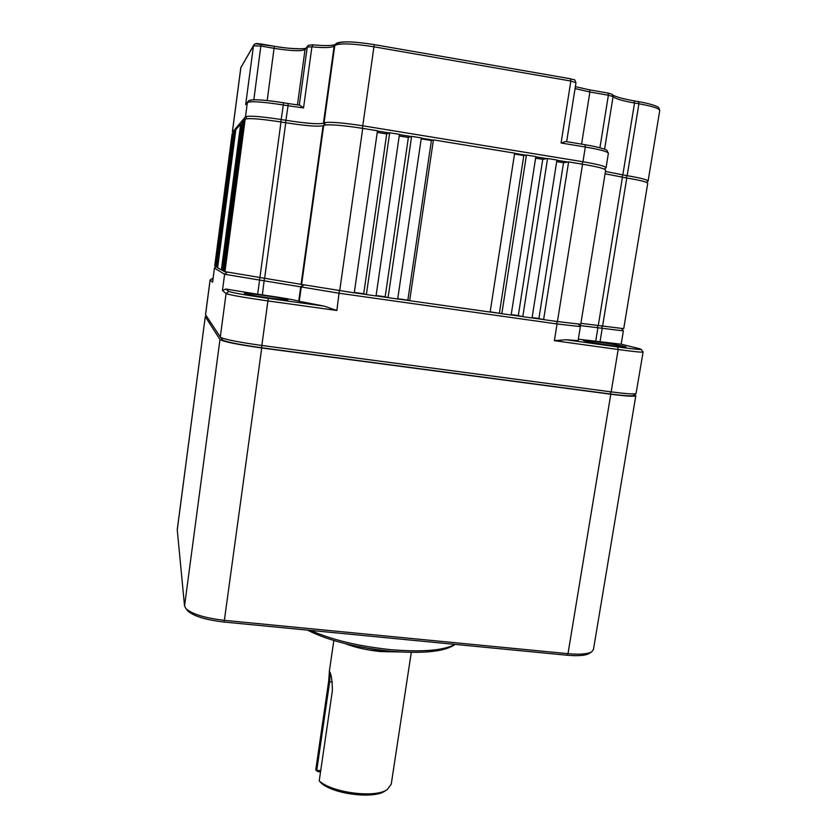 <?xml version="1.0" encoding="UTF-8"?>
<svg xmlns="http://www.w3.org/2000/svg" width="837" height="837" viewBox="0 0 837 837"><rect width="100%" height="100%" fill="white"/><g stroke="black" fill="none" stroke-linecap="round" stroke-linejoin="round"><path stroke-width="1.26" d="M216.092 266.857L214.429 268.06L212.608 282.174L214.46 268.091L224.609 274.264L259.585 280.06L259.711 277.664M213.09 278.271L210.077 280.018L205.525 314.67L220.508 337.321C225.195 339.55 239.047 342.281 262.065 345.503L611.177 391.883C625.637 393.746 633.923 394.342 636.036 393.641L643.109 352.042M354.271 292.793L365.989 294.457M376.054 295.869L387.667 297.512M397.701 298.935L409.22 300.556M490.147 312.002L501.217 313.561M511.166 314.963L522.131 316.522M532.06 317.924L542.931 319.462M580.376 326.597L557.055 323.961L339.32 293.264L259.585 280.06L257.66 294.237L262.368 294.886C282.414 297.752 294.53 299.855 298.725 301.194L324.254 306.143L336.872 310.496L339.33 290.753M257.66 294.237L225.749 289.027L222.454 290.491L224.609 274.264L226.973 272.475M580.376 326.639L578.116 340.628L565.969 339.749L554.387 340.669L557.055 323.961L556.741 321.471M633.431 395.482L633.316 395.556C631.318 396.225 623.544 395.692 610.006 393.945L261.531 347.753C239.999 344.739 227.026 342.176 222.611 340.042L220.33 337.165M578.346 339.215L621.19 344.185M623.366 330.877L579.455 325.478M232.602 132.11L245.492 116.793C248.882 115.506 260.83 116.427 281.326 119.555L286.087 120.319C306.373 123.447 318.824 124.41 323.438 123.206L324.055 122.84C328.763 121.585 341.778 122.589 363.091 125.843L582.96 161.74C598.099 164.324 605.8 166.354 606.03 167.839L605.737 168.101M606.061 167.682L608.363 153.433C608.154 151.769 600.464 149.635 585.314 147.009L584.969 144.696L565.906 141.537L561.072 143.001L570.844 81.032L374.306 46.862C352.869 43.503 339.696 43.022 334.8 45.439L334.141 46.087C331.755 47.761 324.337 48.012 311.908 46.851L303.538 107.921L288.064 105.755L285.563 122.715M605.454 171.449L627.164 175.697C640.943 178.03 647.922 179.829 648.089 181.106L647.859 181.305M299.949 105.274L288.19 103.537L299.949 105.274L303.538 107.921M567.884 162.033L556.908 160.254M546.896 158.611L535.816 156.812M525.782 155.18L514.609 153.359M432.907 140.051L421.283 138.157M411.145 136.504L399.416 134.59M389.268 132.937L377.424 131.011M247.25 102.532L245.67 104.656L253.475 45.794L240.878 67.546L232.435 131.671L233.397 132.978L232.111 133.826L214.701 266.051L215.308 266.417L232.906 132.905M556.699 161.604L563.542 162.713L568.616 161.918L543.611 319.619L557.432 321.565L582.562 164.198L568.616 161.918M557.432 321.565L580.763 324.264L605.643 170.246C605.402 168.781 597.712 166.762 582.562 164.198M580.909 323.323L623.732 328.669L647.723 183.366C647.545 182.11 640.567 180.321 626.787 178.009L605.078 173.782M234.046 131.629L216.197 266.93L234.046 131.629L234.58 131.712M235.207 130.321L217.118 267.453L235.207 130.321L235.762 130.415M240.658 124.221L235.867 129.578L217.63 267.756L221.386 269.912L240.658 124.221L241.286 124.326M242.019 122.704L222.443 270.518L242.019 122.704L242.657 122.809M243.41 121.145L242.782 121.846L223.531 271.146L243.41 121.145L244.069 121.25M245.178 119.168L244.205 120.256L224.159 271.512L301.069 284.35L323.092 125.676C318.489 126.847 306.039 125.864 285.752 122.746L280.991 121.972C260.506 118.854 248.568 117.923 245.178 119.168L224.912 271.941M301.069 284.35L354.26 292.856L377.466 130.771L362.735 128.375C341.423 125.121 328.418 124.106 323.71 125.32L323.092 125.676M386.715 133.941L363.718 293.756L366.376 294.572L376.043 295.932L399.458 134.359L389.697 132.769L386.715 133.941L377.225 132.403M411.616 136.337L388.086 297.637L397.701 298.997L421.325 137.917L411.616 136.337L408.372 137.467L399.218 135.981M433.42 139.894L409.67 300.692L490.137 312.055L514.64 153.129L433.42 139.894L431.4 140.511L421.189 138.848M514.504 154.039L523.805 155.556L526.442 155.054L501.823 313.708L511.156 315.026L535.858 156.582L526.442 155.054M535.607 158.172L542.753 159.333L547.586 158.496L522.78 316.668L532.05 317.976L556.95 160.024L547.586 158.496M532.112 317.558L538.902 318.52L563.542 162.713M409.67 300.692L407.849 300.18L431.4 140.511M363.718 293.756L354.323 292.427M388.086 297.637L385.166 296.79L408.372 137.467M511.219 314.607L518.302 315.612L542.753 159.333M518.302 315.612L522.78 316.668M215.831 266.49L215.308 266.417M538.902 318.52L543.611 319.619M490.179 311.814L501.823 313.708M407.849 300.18L397.732 298.746M385.166 296.79L376.106 295.503M223.531 271.146L224.19 271.24M222.443 270.518L223.081 270.613M221.386 269.912L222.004 269.995M217.662 267.526L217.118 267.453M216.731 267.003L216.197 266.93M499.396 313.122L523.805 155.556M366.376 294.572L389.697 132.769M330.144 673.021L329.673 681.716L328.679 681.234L329.422 671.452C331.201 673.45 332.195 679.832 332.394 690.598L319.211 780.9L321.732 783.558C334.905 794.428 373.919 799.021 384.968 791.049L387.207 789.626L391.245 784.175L411.281 652.389M319.211 780.9C332.153 792.817 375.238 798.32 387.207 789.626M328.679 681.234L315.779 769.799L318.029 771.704L320.529 771.902M206.551 316.26L205.274 316.585L177.235 529.737L184.538 606.019L186.044 608.771C192.52 614.274 205.368 618.145 224.588 620.374L567.999 653.676L610.79 394.227C626.934 396.288 635.273 396.769 635.827 395.671L634.404 394.792M205.274 316.585L177.235 530.03M184.538 606.019L219.964 339.508L205.295 316.668M219.964 339.508C223.542 341.737 237.467 344.551 261.73 347.962L224.128 622.048C206.153 619.966 194.121 616.335 188.043 611.156L187.321 610.288M610.79 394.227L261.73 347.962M399.49 651.939L380.657 651.584C367.15 650.203 355.338 647.545 345.189 643.622M310.663 630.418C331.734 639.824 358.351 646.227 390.523 649.648C422.089 652.274 443.6 650.527 455.035 644.385M453.769 645.264L453.12 645.704C442.208 651.939 421.095 653.77 389.791 651.186C355.16 647.419 327.706 640.389 307.43 630.104M589.311 653.394L589.175 653.477C585.366 655.612 577.948 656.187 566.931 655.214L224.128 622.048M566.931 655.214L567.999 653.676C579.769 654.722 587.679 654.105 591.728 651.845L593.464 649.418L635.796 395.817M353.695 645.589L381.076 650.694L390.774 651.28M332.299 681.956L329.673 681.716L316.763 770.343L320.707 770.657M316.763 770.343L316.187 770.668M212.608 282.174L210.108 280.06L205.546 314.743M299.248 301.446L301.268 286.955L303.747 285.072M262.368 294.886L264.419 278.334M298.725 301.194L300.734 286.756L303.13 284.936M336.872 310.496L268.143 300.964C243.787 297.48 229.767 295.011 226.074 293.557L228.836 291.464C232.341 292.793 245.482 295.095 268.269 298.359L324.254 306.143M225.749 289.027L228.836 291.464M220.288 337.102L226.074 293.557L222.454 290.491M261.531 347.753L268.269 298.359M212.305 278.407L212.996 278.951M640.975 349.165L643.119 351.958C642.659 352.534 634.341 351.718 618.166 349.51L617.748 346.947C637.438 349.594 644.511 350.138 638.966 348.569L621.169 344.185L623.366 330.918M565.969 339.749L617.748 346.947M610.006 393.945L611.177 391.883L618.166 349.51L554.387 340.669M595.693 341.35L597.89 327.842L597.545 325.488M600.003 341.946L602.211 328.449L601.845 326.095M264.251 295.503C292.563 299.426 297.648 301.875 268.133 297.773C238.44 293.63 235.689 291.506 264.251 295.503M597.639 341.956C623.439 345.535 638.934 349.353 612.014 345.608C584.864 341.831 571.326 338.274 597.639 341.956M324.735 125.006L323.438 123.206L334.141 46.087L335.218 44.351M280.813 121.951L283.304 104.981C262.787 101.832 250.807 101.005 247.386 102.501L245.492 116.793L246.884 118.687M599.93 147.751L608.373 95.23L589.886 92.028L589.52 89.873M581.579 144.131L589.886 92.028L575.061 88.555M313.069 44.863L311.908 46.851L307.252 47.008L305.034 49.54C301.414 51.413 291.14 51.015 274.201 48.347L260.977 46.077L253.475 45.794L254.103 44.476C257.691 43.147 253.925 43.367 261.123 43.995L253.841 99.749M581.914 164.083L582.96 161.74L585.314 147.009L561.072 143.001M621.755 177.193L622.812 174.996L634.54 103.003L634.122 100.879M250.054 100.492C253.266 99.09 264.377 99.844 283.398 102.763L283.408 102.752C263.833 99.697 252.272 99.007 248.715 100.67L245.67 104.656M283.408 102.752L283.304 104.981L288.064 105.755L288.158 103.537L283.429 102.752L288.158 103.537M648.12 180.959L659.734 110.589C659.692 108.559 652.745 106.278 638.913 103.757L634.54 103.003C622.508 100.869 615.352 98.735 613.071 96.621L611.962 94.267L608.143 93.074M256.101 43.827L274.327 46.255L267.202 100.545M299.301 105.18L307.252 47.008L308.34 45.292L312.871 44.821M253.548 45.439L240.826 67.703L232.383 131.775M589.677 89.883L608.039 93.064L608.373 95.23L613.071 96.621L604.586 149.206M362.411 128.323L374.254 44.623C354.396 41.505 342.166 41.086 337.583 43.357M325.541 124.891L324.055 122.84L334.8 45.439L336.076 43.587C340.22 41.003 352.963 41.348 374.285 44.612M608.039 93.064L589.719 89.904M297.459 104.939L305.034 49.54L307.461 46.286M626.097 177.894L627.164 175.697L638.913 103.757L638.547 101.622L634.331 100.911M566.659 141.662L575.971 82.779L570.844 81.032L570.552 78.783L374.359 44.643L570.552 78.783M274.358 46.286C288.692 48.63 299.06 49.341 305.474 48.431M214.732 266.082L232.163 133.732M598.267 325.583L622.435 177.308M602.577 326.2L626.787 178.009M264.618 278.355L285.752 122.746M339.676 290.795L362.735 128.375M301.602 284.538L323.71 125.32M259.899 277.696L280.991 121.972M216.061 266.846L214.492 268.028M633.316 395.556L636.036 393.641M578.545 324.233L580.219 326.503M222.611 340.042L220.508 337.321M212.64 278.282L210.077 280.018M621.629 328.627L623.22 330.803M313.007 44.832C323.835 45.857 331.086 45.826 334.758 44.759M608.384 153.234L606.835 150.409C607.997 150.65 603.362 147.751 584.969 144.696L565.906 141.537M634.184 100.869C623.335 98.944 616.189 96.998 612.757 95.02M261.144 43.995L274.327 46.255C288.828 49.069 305.338 49.142 305.631 48.243M646.457 182.34L648.058 181.158M233.23 132.957L232.383 131.817M634.279 100.89L638.547 101.622C654.67 104.458 659.179 107.502 658.593 107.659L659.776 110.317M604.366 169.126L605.988 167.913M589.572 89.862L575.354 86.65M240.826 67.703L241.035 66.991M570.656 78.804C575.835 80.812 573.931 77.925 575.971 82.779M329.307 671.577L333.827 640.514M453.12 645.704L455.066 644.396M589.175 653.477L591.728 651.845M188.043 611.156L186.044 608.771"/></g></svg>
